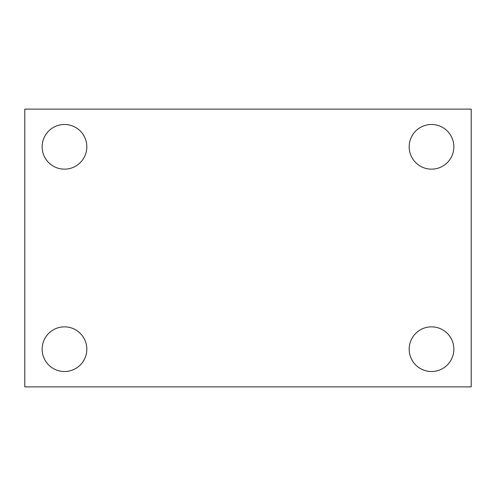 <?xml version="1.0" encoding="UTF-8"?>
<svg xmlns="http://www.w3.org/2000/svg" width="496" height="496" viewBox="0 0 496 496"><rect width="100%" height="100%" fill="white"/><g stroke="black" fill="none" stroke-linecap="round" stroke-linejoin="round"><path stroke-width="0.74" d="M24.8 386.88L24.8 109.12L471.2 109.12L471.2 386.88L24.8 386.88M64.48 371.523A22.339 22.339 0 0 0 86.819 349.184A22.339 22.339 0 0 0 64.48 326.845A22.339 22.339 0 0 0 42.141 349.184A22.339 22.339 0 0 0 64.48 371.523M431.52 371.523A22.339 22.339 0 0 0 453.859 349.184A22.339 22.339 0 0 0 431.52 326.845A22.339 22.339 0 0 0 409.181 349.184A22.339 22.339 0 0 0 431.52 371.523M431.52 169.155A22.339 22.339 0 0 0 453.859 146.816A22.339 22.339 0 0 0 431.52 124.477A22.339 22.339 0 0 0 409.181 146.816A22.339 22.339 0 0 0 431.52 169.155M64.48 169.155A22.339 22.339 0 0 0 86.819 146.816A22.339 22.339 0 0 0 64.48 124.477A22.339 22.339 0 0 0 42.141 146.816A22.339 22.339 0 0 0 64.48 169.155"/></g></svg>

